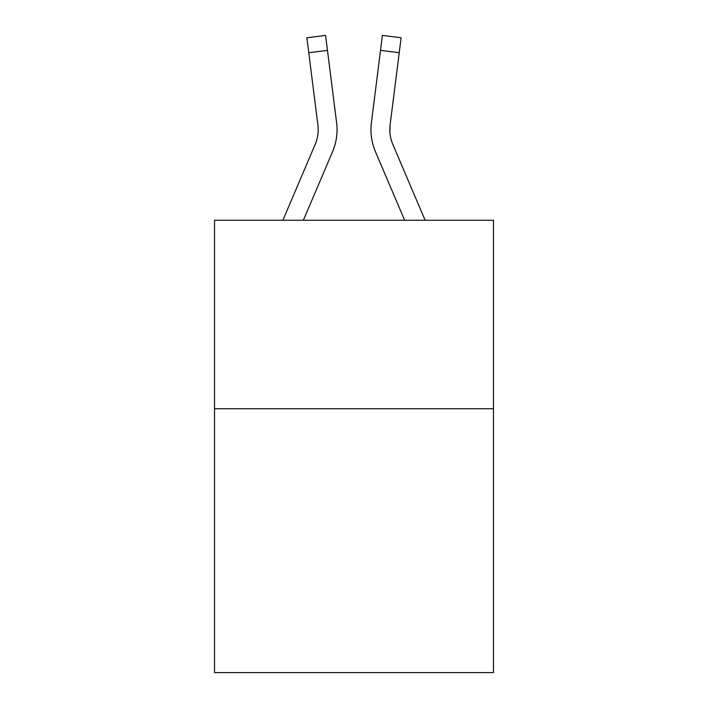 <?xml version="1.0" encoding="UTF-8"?>
<svg xmlns="http://www.w3.org/2000/svg" width="708" height="708" viewBox="0 0 708 708"><rect width="100%" height="100%" fill="white"/><g stroke="black" fill="none" stroke-linecap="round" stroke-linejoin="round"><path stroke-width="1.06" d="M493.476 408.737L493.476 672.6L214.524 672.6L214.524 220.259L493.476 220.259L493.476 408.737L214.524 408.737M303.36 220.259L332.521 151.786A56.543 56.543 0 0 0 336.592 122.546L327.468 50.356L308.768 52.719L306.883 37.763L325.583 35.4L327.468 50.356M336.309 120.289L336.592 122.546M404.64 220.259L375.479 151.786A56.543 56.543 0 0 1 371.408 122.546L382.417 35.4L401.117 37.763L399.232 52.719L380.532 50.356M425.119 220.259L392.825 144.405A37.692 37.692 0 0 1 390.108 124.909L389.851 131.476L390.108 124.909L389.851 131.476L390.108 124.909L389.851 131.476L390.108 124.909L389.851 131.476L390.108 124.909L389.851 131.476L390.108 124.909L389.851 131.476L390.108 124.909L389.851 131.476L390.108 124.909L389.851 131.476L390.108 124.909L389.851 131.476L390.108 124.909L399.232 52.719M392.825 144.405A37.692 37.692 0 0 1 389.807 129.706L389.807 129.706A37.692 37.692 0 0 0 392.825 144.405A37.692 37.692 0 0 1 389.807 129.706A37.692 37.692 0 0 0 392.825 144.405A37.692 37.692 0 0 1 389.807 129.706A37.692 37.692 0 0 0 392.825 144.405A37.692 37.692 0 0 1 389.807 129.706A37.692 37.692 0 0 0 392.825 144.405A37.692 37.692 0 0 1 389.807 129.706A37.692 37.692 0 0 0 392.825 144.405A37.692 37.692 0 0 1 389.807 129.706A37.692 37.692 0 0 0 392.825 144.405A37.692 37.692 0 0 1 389.807 129.706A37.692 37.692 0 0 0 392.825 144.405A37.692 37.692 0 0 1 389.807 129.706A37.692 37.692 0 0 0 392.825 144.405A37.692 37.692 0 0 1 389.807 129.706M282.881 220.259L315.175 144.405A37.692 37.692 0 0 0 317.892 124.909L308.768 52.719M371.027 132.396L370.965 129.608M371.408 122.546L371.691 120.289"/></g></svg>
